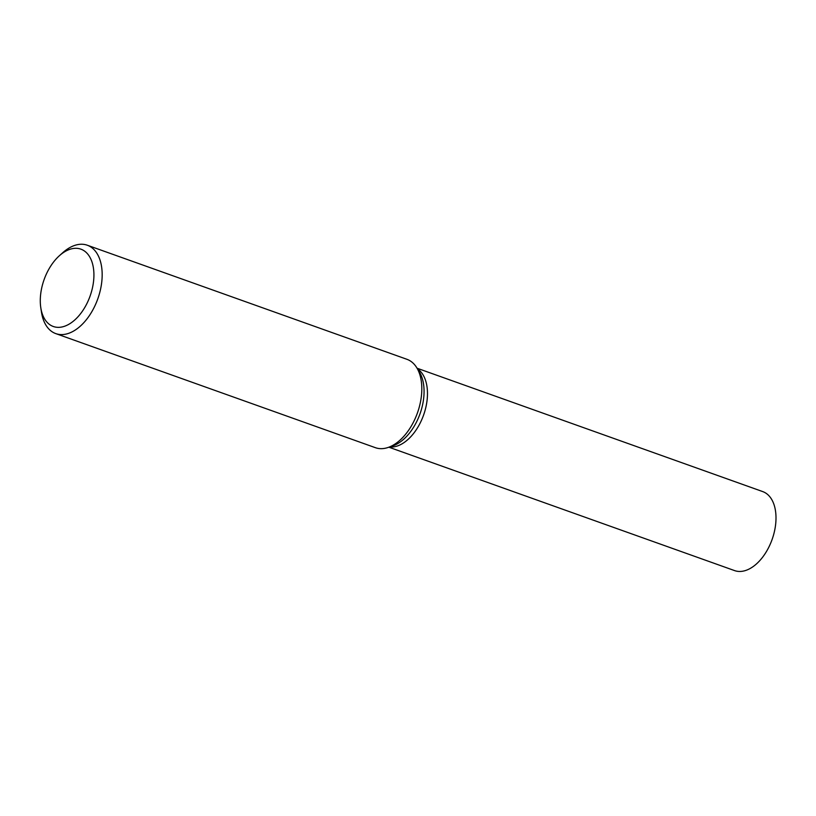 <?xml version="1.0" encoding="UTF-8"?>
<svg xmlns="http://www.w3.org/2000/svg" width="816" height="816" viewBox="0 0 816 816"><rect width="100%" height="100%" fill="white"/><g stroke="black" fill="none" stroke-linecap="round" stroke-linejoin="round"><path stroke-width="1.22" d="M388.885 447.199L734.522 570.578A41.932 24.939 -70.4 0 0 772.109 539.468A41.932 24.939 -70.4 0 0 762.715 491.589L417.078 368.22M40.8 307.754L41.483 312.191A46.92 27.907 -70.4 0 0 55.763 333.601L375.401 447.688A46.92 27.907 -70.4 0 0 388.141 447.454A46.92 27.907 -70.4 0 0 417.455 412.876A46.92 27.907 -70.4 0 0 416.66 367.557A46.92 27.907 -70.4 0 0 406.949 359.315L87.312 245.228A46.92 27.907 -70.4 0 0 73.287 245.932A46.92 27.907 -70.4 0 0 62.699 252.746L59.364 255.745A41.055 24.419 -70.4 0 0 40.8 307.754A41.055 24.419 -70.4 0 0 70.115 323.524A41.055 24.419 -70.4 0 0 93.911 273.941A41.055 24.419 -70.4 0 0 68.626 249.778A41.055 24.419 -70.4 0 0 59.364 255.745M55.763 333.601A46.92 27.907 -70.4 0 0 97.818 298.789A46.92 27.907 -70.4 0 0 87.312 245.228M389.569 446.974A41.932 24.939 -70.4 0 0 423.586 415.069A41.932 24.939 -70.4 0 0 417.455 368.832M388.141 447.454L392.843 445.852A43.503 25.877 -70.4 0 0 420.026 413.794A43.503 25.877 -70.4 0 0 419.281 371.77L416.66 367.557"/></g></svg>
